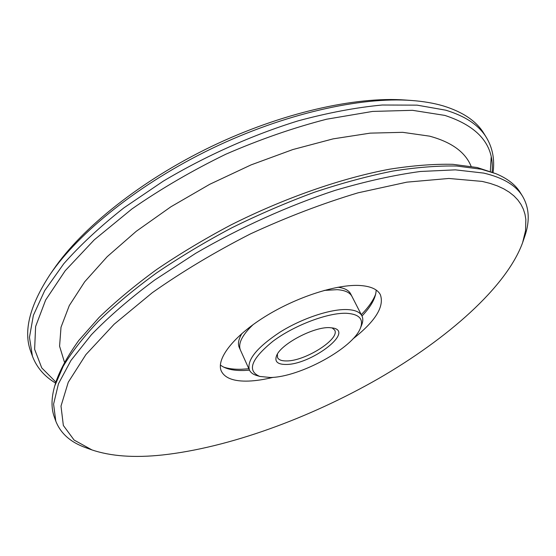 <?xml version="1.0" encoding="UTF-8"?>
<svg xmlns="http://www.w3.org/2000/svg" width="556" height="556" viewBox="0 0 556 556"><rect width="100%" height="100%" fill="white"/><g stroke="black" fill="none" stroke-linecap="round" stroke-linejoin="round"><path stroke-width="0.83" d="M492.109 172.158C494.444 145.394 478.681 126.483 444.828 115.405L412.51 110.317L372.624 111.422L326.657 119.206C293.644 127.699 260.027 139.375 225.792 154.234C192.105 170.65 160.823 188.887 131.932 208.952L94.277 239.824L65.24 270.696L45.655 300.004L35.619 326.497L34.625 349.3L41.756 367.905L55.885 382.097M55.593 383.077C44.41 376.426 36.682 367.44 32.415 356.132L29.461 337.353L33.374 315.349L44.716 290.586L63.752 263.759C80.196 245.12 100.24 226.487 123.891 207.861L163.221 181.193C205.748 155.826 252.598 134.906 298.273 120.819C328.221 112.729 356.201 107.461 382.208 105.014L417.076 105.14L445.752 110.185C465.504 116.169 479.077 125.308 486.458 137.61C492.637 148.007 494.833 159.648 493.054 172.534M54.724 385.989L56.052 381.527C60.541 368.857 68.131 355.152 78.813 340.411L99.156 317.386C115.572 301.498 134.691 285.575 156.5 269.625C179.63 253.897 204.413 239.017 230.844 224.992C284.54 197.964 341.266 178.254 389.596 169.191C412.976 165.521 434.055 163.902 452.827 164.319L477.201 167.523L495.876 173.674L481.42 169.239L456.823 166.042C437.864 165.646 416.548 167.321 392.877 171.06C368.086 176.03 341.996 183.077 314.606 192.181C286.854 202.405 259.291 214.262 231.908 227.751C205.081 241.978 179.935 257.06 156.472 272.989C134.344 289.141 114.96 305.244 98.322 321.305C83.456 337.089 71.745 352.087 63.203 366.293L54.724 385.989C51.256 398.006 51.131 408.389 54.356 417.139L55.788 421.107L53.591 404.122L58.456 383.772L70.966 360.441L91.372 334.754C108.809 316.711 129.923 298.468 154.7 280.015L195.726 253.293C239.942 227.585 288.321 205.776 335.101 190.381C365.702 181.353 394.128 175.05 420.392 171.477L455.35 169.851L483.748 173.097C503.124 177.656 516.1 185.426 522.661 196.421C529.333 207.979 529.993 221.413 524.628 236.731L522.612 242.652L525.545 230.698L525.851 219.467L524.961 214.185L523.342 209.16L520.979 204.413L517.844 199.979L513.932 195.886L509.213 192.147L503.694 188.811L497.356 185.892L490.204 183.417L482.24 181.416L448.859 178.462L406.881 182.146L358.008 192.835C322.751 203.399 286.931 217.069 250.534 233.861C214.866 252.063 182.118 271.675 152.288 292.706L114.168 324.211L85.923 354.575L68.256 382.243L61 406.095L63.349 425.465L74.115 440.067L91.948 449.915C110.762 456.267 134.17 457.97 162.164 455.01C228.718 447.768 309.296 418.251 378.664 378.518C447.49 338.68 506.391 287.257 522.612 242.652M50.089 274.476L53.508 269.493C81.885 227.904 141.196 180.332 211.183 146.61C281.204 112.951 355.381 96.278 405.588 100.045L411.614 100.483C360.33 96.626 284.102 113.785 212.051 148.424C140.036 183.119 79.07 231.991 50.089 274.476C29.565 305.779 23.137 331.508 30.802 351.67L32.415 356.132M486.458 137.61L483.97 133.572C476.534 121.18 462.926 111.951 443.146 105.876C433.909 103.159 423.401 101.366 411.614 100.483M91.948 449.915L86.062 447.795C70.744 442.43 60.653 433.534 55.788 421.107M352.851 338.972C375.432 321.271 384.592 306.495 380.332 294.638C377.531 289.363 370.901 286.319 360.441 285.527C337.388 283.852 296.466 296.953 264.767 316.788C232.978 336.602 215.867 359.343 221.344 371.158C224.951 378.268 234.055 381.576 248.657 381.075C256.045 380.784 264.204 379.533 273.128 377.336M220.35 365.021C225.444 368.948 233.298 370.776 243.91 370.498L249.498 370.171M361.998 316.03C371.234 306.328 375.953 297.662 376.155 290.037M522.661 196.421L520.451 192.828C515.62 184.849 507.426 178.462 495.876 173.674M490.322 171.443L491.177 157.341M241.999 333.405C238.531 339.097 237.62 343.803 239.275 347.528L249.422 370.004C246.579 360.198 256.761 347.576 279.96 332.161C302.068 318.331 330.653 308.858 347.215 309.567C355.013 309.935 359.913 312.034 361.914 315.864C363.179 318.407 363.089 321.472 361.65 325.045L360.469 327.977C363.798 319.033 359.169 314.133 346.583 313.285C328.186 312.486 294.492 325.156 272.975 341.231C251.083 359.12 246.683 370.852 259.784 376.433L270.362 377.496C299.767 377.19 353.275 348.035 360.469 327.977M337.131 289.669L324.148 290.427L337.131 289.669C344.949 290.211 349.898 292.477 351.99 296.473C349.898 292.477 344.949 290.211 337.131 289.669M253.105 324.621C242.048 335.198 237.836 343.705 240.456 350.155C237.836 343.705 242.048 335.198 253.105 324.621M223.595 367.092C228.419 368.718 234.319 369.441 241.29 369.267L248.859 368.76M361.296 314.647C368.531 307.308 373.347 300.379 375.752 293.867M361.914 315.864L350.683 293.915C348.8 290.295 344.553 288.071 337.944 287.237M329.555 327.63L333.746 328.137C353.755 332.551 310.165 364.91 285.84 364.458C277.465 364.444 274.379 361.504 276.589 355.645C280.773 344.164 313.674 326.706 329.555 327.63M277.395 354.102L277.548 357.598C278.709 359.878 281.67 360.99 286.423 360.934C305.001 361.296 340.272 339 334.67 330.104L332.036 327.811M259.784 376.433L256.761 375.529C253.063 374.424 250.617 372.583 249.422 370.004M471.106 166.307C465.372 152.142 451.528 142.093 429.559 136.15L402.704 132.328L370.226 133.134L333.127 138.868L292.824 149.557L251.062 164.896L209.786 184.272L170.928 206.769L136.255 231.296L107.19 256.684L84.7 281.774L69.291 305.571L61.014 327.241L59.575 346.193L64.42 362.032"/></g></svg>
